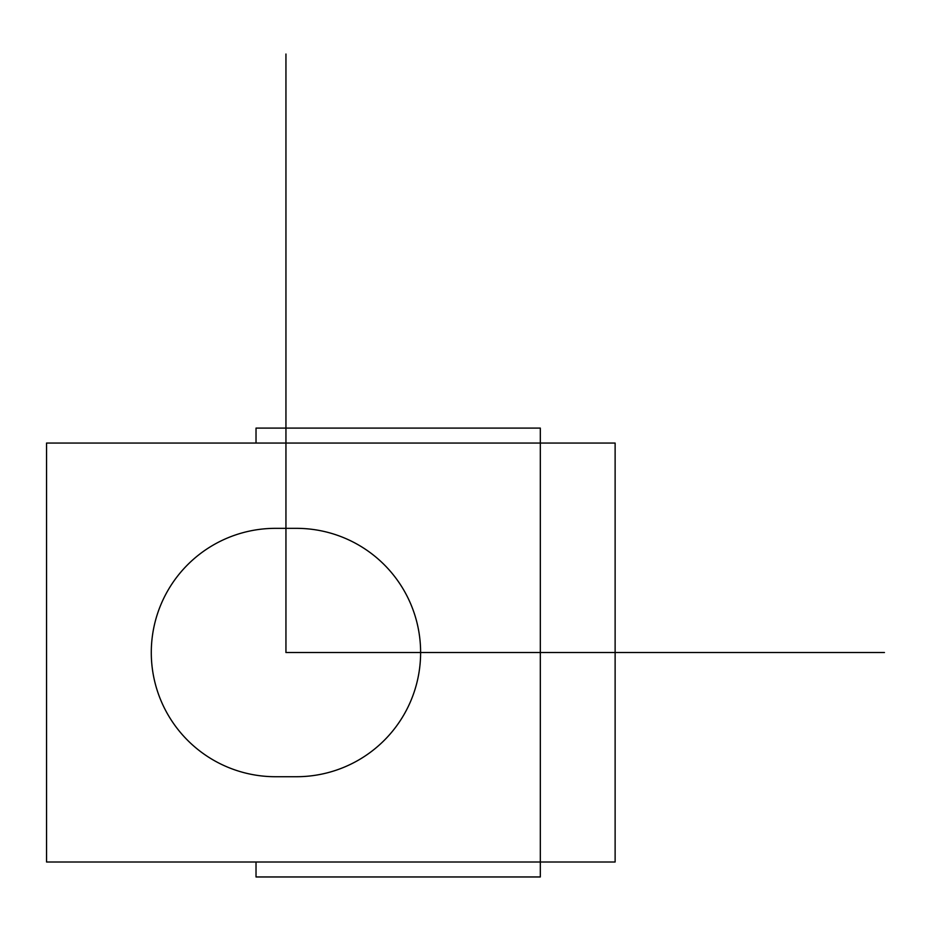 <?xml version="1.0" encoding="UTF-8"?>
<svg xmlns="http://www.w3.org/2000/svg" width="931" height="931" viewBox="0 0 931 931"><rect width="100%" height="100%" fill="white"/><g stroke="black" fill="none" stroke-linecap="round" stroke-linejoin="round"><path stroke-width="1.4" d="M256.025 876.967L540.317 876.967L540.317 862.001L540.317 876.967L256.025 876.967L256.025 862.001L256.025 876.967M256.025 428.097L256.025 443.051L256.025 428.097L540.317 428.097L540.317 443.051L46.55 443.051L46.55 862.001L615.123 862.001L46.55 862.001L46.55 443.051L540.317 443.051L540.317 428.097L256.025 428.097M615.123 443.051L540.317 443.051L540.317 862.001L540.317 443.051L615.123 443.051L615.123 862.001L615.123 443.051M275.471 528.342L296.419 528.342A124.184 124.184 0 0 1 420.614 652.526A124.184 124.184 0 0 1 296.419 776.722L275.471 776.722A124.184 124.184 0 0 1 151.287 652.526A124.184 124.184 0 0 1 275.471 528.342A124.184 124.184 0 0 0 151.287 652.526A124.184 124.184 0 0 0 275.471 776.722L296.419 776.722A124.184 124.184 0 0 0 420.614 652.526A124.184 124.184 0 0 0 296.419 528.342L275.471 528.342M285.945 54.033L285.945 652.526L884.45 652.526"/></g></svg>
